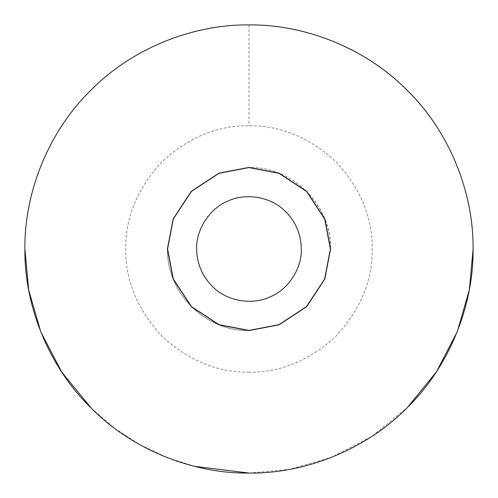 <?xml version="1.0" encoding="UTF-8"?>
<svg xmlns="http://www.w3.org/2000/svg" width="498" height="498" viewBox="0 0 498 498"><rect width="100%" height="100%" fill="white"/><g stroke="black" fill="none" stroke-linecap="round" stroke-linejoin="round"><path stroke-width="0.37" stroke-dasharray="2.49 1.87" d="M283.829 209.944C269.972 196.598 244.885 192.695 227.63 201.217C209.776 208.388 195.944 229.684 196.648 248.913C196.928 264.432 202.761 277.479 214.14 288.037C227.997 301.39 253.084 305.286 270.339 296.771C288.193 289.593 302.025 268.304 301.315 249.075C301.035 233.55 295.208 220.508 283.829 209.944M248.981 330.398L219.02 324.684L191.419 306.556L173.292 278.961L167.577 248.994L173.292 219.027L191.419 191.431L219.02 173.298L248.981 167.583L278.948 173.298L306.55 191.431L324.677 219.027L330.392 248.994L324.677 278.961L306.55 306.556L278.948 324.684L248.981 330.398C205.413 331.568 166.257 292.351 167.496 248.782C166.208 292.394 205.363 331.699 248.981 330.579L278.973 324.877L306.612 306.768L324.789 279.185L330.566 249.205C331.805 205.587 292.6 166.332 248.981 167.509L219.039 173.223L191.456 191.313L173.292 218.846L167.496 248.782L173.267 218.84L191.425 191.288L219.027 173.198L248.981 167.509C292.556 166.382 331.674 205.637 330.392 249.205M473.1 249.031L473.1 249.012C473.822 196.48 452.041 134.392 407.47 90.605C363.671 46.046 301.564 24.271 249.019 24.993L248.95 24.993C196.411 24.296 134.329 46.084 90.549 90.642C45.997 134.429 24.221 196.505 24.944 249.031C24.234 301.564 46.015 363.64 90.58 407.42C134.367 451.979 196.449 473.754 248.981 473.032C301.52 473.76 363.608 451.985 407.408 407.432C451.972 363.652 473.76 301.564 473.05 249.031M248.95 24.931C301.489 24.209 363.59 45.984 407.383 90.549C451.954 134.336 473.735 196.436 473.019 248.975L473.019 248.988C473.741 301.527 451.966 363.621 407.401 407.414C363.615 451.979 301.52 473.76 248.981 473.044C196.449 473.772 134.36 451.997 90.568 407.439C46.009 363.652 24.228 301.564 24.944 249.031C24.221 196.492 45.997 134.392 90.561 90.592C134.348 46.015 196.442 24.221 248.981 24.925M91.315 408.198L114.54 428.236L140.031 444.776L166.992 457.506L194.625 466.352M248.981 372.193C217.533 372.616 188.493 360.596 161.856 336.119C137.373 309.482 125.34 280.449 125.757 249.006C125.334 217.558 137.361 188.518 161.838 161.881C188.468 137.398 217.501 125.365 248.95 125.782C280.393 125.359 309.432 137.386 336.069 161.856C360.552 188.493 372.585 217.526 372.168 248.975C372.591 280.418 360.571 309.457 336.094 336.094C309.463 360.577 280.424 372.61 248.981 372.193M248.981 473.044L289.786 469.309L331.487 457.32L371.614 436.541L407.439 407.451M248.981 24.956L248.981 125.845"/><path stroke-width="0.75" d="M214.14 288.037C202.761 277.479 196.928 264.432 196.648 248.913C195.944 229.684 209.776 208.388 227.63 201.217C244.885 192.695 269.972 196.598 283.829 209.944C295.208 220.508 301.035 233.55 301.315 249.075C302.025 268.304 288.193 289.593 270.339 296.771C253.084 305.286 227.997 301.39 214.14 288.037M248.981 330.579L218.952 324.852L191.294 306.681L173.13 279.023L167.396 248.994L173.13 218.964L191.294 191.307L218.952 173.136L248.981 167.409L279.017 173.136L306.675 191.307L324.839 218.964L330.566 248.994L324.839 279.023L306.675 306.681L279.017 324.852L248.981 330.579M473.05 249.031C473.791 191.68 448.505 130.601 407.439 90.561C367.406 49.495 306.332 24.197 248.981 24.925C196.442 24.203 134.336 45.978 90.536 90.549C45.965 134.342 24.184 196.442 24.9 248.988C24.178 196.449 45.953 134.354 90.518 90.561C134.311 45.997 196.405 24.215 248.944 24.931L248.95 24.931M91.315 408.198L61.877 372.28L40.83 331.954L28.685 290.004L24.9 248.988C24.172 306.338 49.464 367.406 90.53 407.445C130.563 448.511 191.637 473.803 248.981 473.075C306.326 473.797 367.393 448.505 407.426 407.439C448.493 367.4 473.779 306.332 473.05 248.988C473.772 196.449 451.991 134.348 407.42 90.555C363.627 45.984 301.527 24.203 248.981 24.925M194.625 466.352L248.981 473.044M248.981 330.398L278.948 324.684L306.55 306.556L324.677 278.961L330.392 248.994L324.677 219.027L306.55 191.431L278.948 173.298L248.981 167.583L219.02 173.298L191.419 191.431L173.292 219.027L167.577 248.994L173.292 278.961L191.419 306.556L219.02 324.684L248.981 330.398L278.899 324.69L306.463 306.619L324.603 279.11L330.392 249.205M407.439 407.451L436.559 371.633L457.357 331.5L469.353 289.799L473.1 249.031"/></g></svg>
